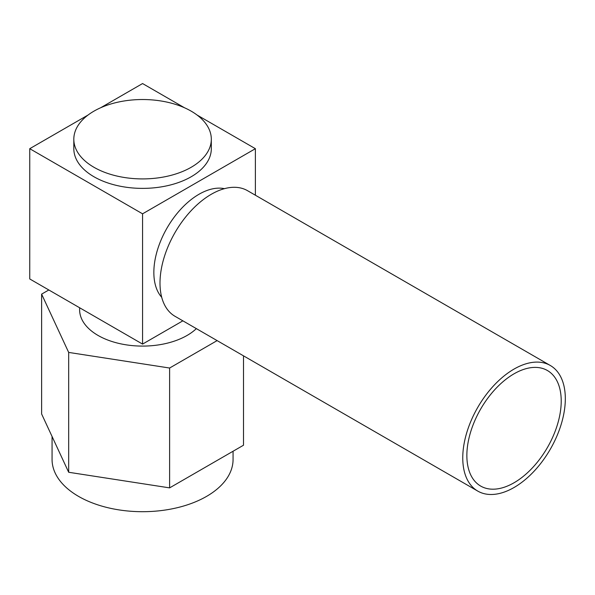 <?xml version="1.0" encoding="UTF-8"?>
<svg xmlns="http://www.w3.org/2000/svg" width="595" height="595" viewBox="0 0 595 595"><rect width="100%" height="100%" fill="white"/><g stroke="black" fill="none" stroke-linecap="round" stroke-linejoin="round"><path stroke-width="0.89" d="M211.314 139.215L211.314 148.69A68.752 39.694 180 0 1 186.466 179.236A68.752 39.694 180 0 1 113.34 184.614A68.752 39.694 180 0 1 73.817 148.69L73.817 139.215A68.752 39.694 180 0 1 98.666 108.669A68.752 39.694 180 0 1 171.791 103.292A68.752 39.694 180 0 1 211.314 139.215A68.752 39.694 180 0 1 186.466 169.761A68.752 39.694 180 0 1 113.34 175.146A68.752 39.694 180 0 1 73.817 139.215M477.778 491.098L175.019 316.302A72.523 41.873 -60 0 1 171.472 239.153A72.523 41.873 -60 0 1 239.331 187.73A72.523 41.873 -60 0 1 247.542 190.69L550.301 365.486A72.523 41.873 -60 0 1 553.848 442.635A72.523 41.873 -60 0 1 485.989 494.058A72.523 41.873 -60 0 1 477.778 491.098A72.523 41.873 -60 0 1 474.23 413.949A72.523 41.873 -60 0 1 542.082 362.526A72.523 41.873 -60 0 1 550.301 365.486M488.235 488.793A66.722 38.519 -60 0 1 480.678 486.07A66.722 38.519 -60 0 1 477.413 415.094A66.722 38.519 -60 0 1 539.844 367.792A66.722 38.519 -60 0 1 547.4 370.514A66.722 38.519 -60 0 1 550.665 441.49A66.722 38.519 -60 0 1 488.235 488.793M184.465 107.747L142.569 83.553L100.667 107.747M88.06 115.028L29.75 148.69L29.75 278.958L142.569 344.096L182.858 320.831M255.381 195.22L255.381 148.69L142.569 213.821L29.75 148.69M255.381 148.69L197.071 115.028M142.569 213.821L142.569 344.096M224.434 188.667A63.821 36.845 120 0 0 198.975 194.282A63.821 36.845 120 0 0 159.066 245.11A63.821 36.845 120 0 0 161.721 297.307M196.365 328.626A62.951 36.34 180 0 1 98.056 335.446A62.951 36.34 180 0 1 79.618 309.75L79.618 307.749M217.116 340.608L169.612 368.03L68.67 352.418L41.62 294.131L48.827 289.973M243.511 355.847L243.511 445.216L169.612 487.878L68.67 472.266L41.62 413.979L41.62 294.131M68.67 472.266L68.67 352.418M169.612 487.878L169.612 368.03M233.069 451.241L233.069 459.444A90.507 52.256 180 0 1 177.198 507.721A90.507 52.256 180 0 1 78.57 496.394A90.507 52.256 180 0 1 52.062 459.444L52.062 436.477"/></g></svg>
